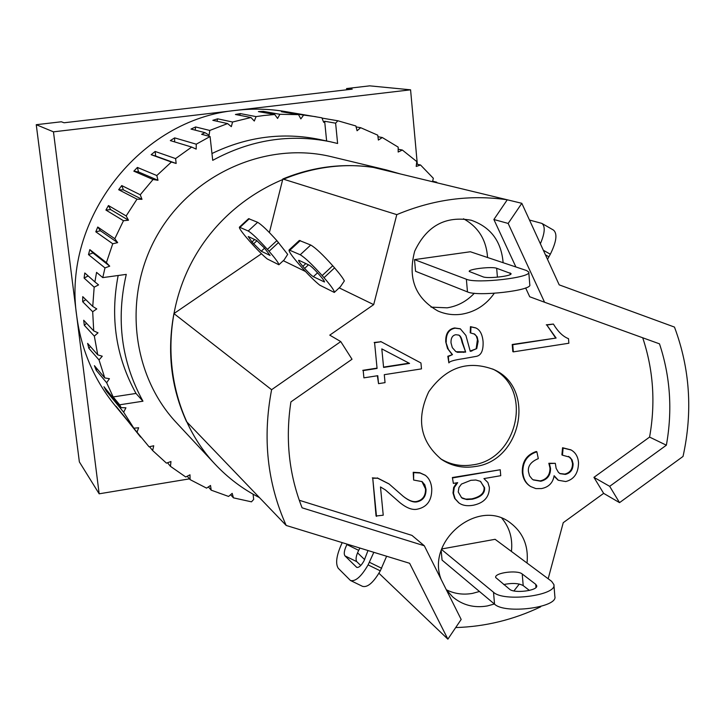 <?xml version="1.0" encoding="UTF-8"?>
<svg xmlns="http://www.w3.org/2000/svg" width="725" height="725" viewBox="0 0 725 725"><rect width="100%" height="100%" fill="white"/><g stroke="black" fill="none" stroke-linecap="round" stroke-linejoin="round"><path stroke-width="1.09" d="M253.097 494.196L253.678 499.434L251.475 501.836L233.45 497.858L232.19 493.353L228.583 496.444L211.202 490.163L210.513 485.478L206.552 488.124L190.086 479.615L189.995 474.821L185.727 476.978L170.457 466.338L170.964 461.526L166.451 463.139L152.631 450.524L153.745 445.766L149.069 446.808L114.106 404.36C93.661 378.858 81.209 349.45 76.732 316.118C62.06 219.358 140.342 119.045 236.25 110.336C252.717 108.424 269.002 108.823 285.106 111.523L321.909 117.831L323.676 122.326L324.664 121.265L335.621 123.177L337.614 143.487L330.31 141.756C289.746 133.599 250.551 139.789 212.715 160.343L210.078 136.536L201.623 134.306L204.985 132.657L209.117 135.212L209.761 130.455L227.578 123.576L231.338 126.648L232.562 122.017L250.968 117.513L254.294 121.03L256.07 116.607L264.054 115.483L274.748 114.523L277.593 118.438L279.886 114.287L298.528 114.641L300.848 118.882L303.612 115.067L315.882 116.707M189.461 478.862L99.162 493.807L53.469 131.841L410.577 89.818L417.328 164.294M346.686 89.791L346.568 88.55L352.223 89.148L64.072 122.77L61.335 121.782L36.25 124.7L79.36 461.897L99.162 493.807M259.487 497.631C242.766 489.103 227.904 477.893 214.899 464.009L176.356 422.621C131.044 374.381 122.561 294.296 158.104 233.704C193.412 172.976 267.335 141.003 331.606 156.763L386.597 169.994L400.291 173.937M214.899 464.009C165.227 411.166 156.074 322.679 195.469 255.526C234.601 188.21 316.163 152.703 386.597 169.994M410.577 89.818L369.687 85.849L346.568 88.55M53.469 131.841L36.25 124.7M113.163 396.938L106.657 382.737L109.412 378.686L104.772 377.924L99.017 359.917L102.27 356.211L97.748 354.86L94.332 336.119L98.02 332.829L93.715 330.899L92.691 311.732L96.769 308.923L92.746 306.439L94.168 287.173L98.564 284.898L94.884 281.907L96.57 272.364L102.769 277.612L126.268 274.385C115.873 319.716 121.438 361.983 142.961 401.206L119.643 404.804L113.163 396.938L136.01 393.439C115.955 357.09 110.01 317.767 118.157 275.5M142.961 401.206L136.01 393.439M211.963 153.519C246.944 136.681 282.786 131.995 319.48 139.454L330.31 141.756M326.622 140.976L324.664 121.265M99.017 359.917L88.84 348.272L90.38 346.514M88.84 348.272L87.616 343.387L97.748 354.86M94.332 336.119L84.299 325.289L86.547 323.278M84.299 325.289L83.701 320.251L93.715 330.899M92.691 311.732L82.695 301.745L85.786 299.624M82.695 301.745L82.75 296.643L92.746 306.439M250.968 117.513L235.426 114.477L240.356 113.598L256.07 116.607M239.667 115.302L240.356 113.598M274.748 114.523L258.408 111.605L263.374 111.378L279.886 114.287M262.812 112.393L263.374 111.378M298.528 114.641L281.409 111.722L303.612 115.067M322.018 118.093L337.859 120.776L335.621 123.177M94.168 287.173L84.1 278.056L84.789 272.972L94.884 281.907M102.769 277.612L104.98 267.915L88.486 254.602L89.818 249.627L106.394 262.64L112.747 243.763L95.8 231.81L97.748 227.025L114.813 238.697L123.477 220.717L105.922 210.06L108.451 205.547L126.159 215.941L136.989 199.167L118.673 189.723L121.746 185.573L140.242 194.762L153.057 179.492L133.844 171.163L137.397 167.439L156.817 175.541L171.39 162.028L151.163 154.697L155.141 151.453L175.595 158.585L191.663 147.066L170.321 140.587L174.662 137.877L196.248 144.193L210.078 136.536M204.985 132.657L191.001 129.068L195.614 126.948L209.761 130.455M227.578 123.576L212.824 120.323L217.636 118.809L232.562 122.017M337.859 120.776L355.866 125.969L357.072 130.745L360.688 127.709L377.761 135.176L378.368 140.061L382.292 137.523L398.17 147.121L398.179 152.032L402.339 150.03L416.784 161.575L416.204 166.442L420.536 164.992L433.342 178.287L432.508 181.721M356.102 126.911L360.688 127.709M377.952 136.726L382.292 137.523M398.17 149.196L402.339 150.03M416.485 164.104L420.536 164.992M432.635 181.196L436.613 182.156L437.184 182.854M233.45 497.858L230.613 494.704M211.202 490.163L208.374 486.91M190.086 479.615L187.231 476.216M170.457 466.338L167.511 462.767M152.631 450.524L149.531 446.709M140.623 437.103L116.036 406.236L133.862 428.212L123.649 412.226L106.339 391.074L103.947 386.733L121.12 407.64L119.643 404.804M106.657 382.737L96.244 370.321L94.413 365.672L104.772 377.924M133.862 428.212L138.638 427.759L136.934 432.399M121.12 407.64L125.923 407.794L123.649 412.226M106.339 391.074L106.793 390.195M96.244 370.321L97.177 368.943M84.1 278.056L88.16 275.953M106.394 262.64L109.72 266.166L92.972 252.962L89.818 249.627M88.486 254.602L92.972 252.962M109.72 266.166L104.98 267.915M114.813 238.697L117.658 242.639L100.449 230.749L97.748 227.025M95.8 231.81L100.449 230.749M117.658 242.639L112.747 243.763M126.159 215.941L128.488 220.228L110.653 209.597L108.451 205.547M105.922 210.06L110.653 209.597M128.488 220.228L123.477 220.717M140.242 194.762L142 199.33L123.413 189.887L121.746 185.573M118.673 189.723L123.413 189.887M142 199.33L136.989 199.167M156.817 175.541L157.987 180.298L138.511 171.934L137.397 167.439M133.844 171.163L138.511 171.934M157.987 180.298L153.057 179.492M175.595 158.585L176.157 163.469L155.676 156.056L155.141 151.453M151.163 154.697L155.676 156.056M176.157 163.469L171.39 162.028M174.625 141.892L174.662 137.877M196.248 144.193L196.185 149.105L191.663 147.066M195.179 130.137L195.614 126.948M216.993 121.238L217.636 118.809M436.613 182.156L435.344 182.41M515.901 266.981L493.879 219.503L507.264 199.792L373.384 167.43C342.744 162.944 312.557 166.795 282.832 178.984L269.392 232.562M364.675 559.627L357.534 552.803M239.395 227.17L248.612 218.669L257.638 222.312C261.535 224.587 267.942 230.686 276.868 240.627L287.671 254.375L284.146 259.894L278.871 264.761L267.235 258.943C262.803 255.309 257.312 249.826 250.759 242.494L249.146 240.673C242.331 232.861 239.087 228.357 239.395 227.17L248.231 230.994C252.064 233.332 258.453 239.468 267.398 249.4L269.066 251.294C275.6 258.798 278.871 263.293 278.871 264.761M248.231 236.513L256.532 240.41L264.398 247.968L270.081 255.445L261.227 251.222L251.947 242.014L248.231 236.513M261.471 253.759L173.927 313.581C166.877 351.67 171.073 387.676 186.506 421.587L286.185 525.453C267.253 483.149 262.396 437.9 271.603 389.706L340.759 341.584L329.766 335.14L373.692 304.627L396.792 214.636C433.269 199.357 470.09 194.409 507.264 199.792L521.819 203.308L508.162 223.436L544.566 302.243L659.496 343.849C670.335 376.574 672.628 410.359 666.366 445.204L609.68 486.33L619.54 502.642L603.644 493.362L563.243 522.68L548.173 578.758M271.603 389.706L173.927 313.581M305.442 271.467L283.285 260.692M396.792 214.636L282.832 178.984M522.227 573.992L535.739 584.314L536.717 585.737C538.195 590.648 514.333 593.73 509.584 589.235L495.664 577.49C494.305 572.759 517.433 569.723 522.227 573.992L523.196 585.601C518.783 583.199 512.285 582.837 503.703 584.531M529.395 590.431L523.196 585.601M496.67 268.277L511.062 273.606C512.376 276.08 487.707 278.926 483.022 276.832L469.238 271.476C468.051 269.093 491.931 266.311 496.67 268.277L497.413 277.186M414.492 259.623L470.353 251.756L526.577 270.543L528.77 272.102C531.842 277.593 476.443 283.955 466.374 279.243L414.492 259.623L415.57 271.295L467.471 291.903C477.548 296.833 532.866 290.453 529.785 284.735L528.788 272.31M441.715 548.961L495.103 539.309L551.625 581.332L553.891 584.558C557.308 595.488 503.748 602.348 493.517 592.252L441.534 549.487M441.181 550.547L442.06 560.099L494.541 604.133C504.781 614.419 558.277 607.541 554.852 596.412L553.927 584.975M440.347 458.599C450.18 464.653 460.946 466.746 472.637 464.888C518.248 459.387 533.364 388.392 492.674 368.998M475.138 466.528C462.858 468.468 451.657 466.103 441.525 459.433C420.228 441.57 415.969 419.005 428.738 391.745C446.21 367.222 467.951 359.845 493.979 369.614C536.101 388.038 521.628 460.919 475.138 466.528M431.04 307.137L447.171 307.826C457.692 306.14 466.737 301.274 474.322 293.244M487.572 257.511C486.348 239.857 478.328 226.952 463.502 218.778M494.278 293.29C486.085 304.926 475.265 311.895 461.807 314.188C453.469 315.384 445.485 314.315 437.864 310.971C415.253 298.066 407.541 278.128 414.7 251.167C426.653 225.91 445.494 215.597 471.223 220.237C490.671 227.052 501.31 241.208 503.123 262.704M494.396 604.007L487.336 605.946C474.077 608.202 462.505 605.167 452.627 596.856L446.319 589.76C454.457 593.829 463.212 595.044 472.555 593.376L479.479 591.491M511.424 551.444C512.82 538.693 509.657 527.655 501.936 518.339M441.144 579.42C425.811 540.478 478.554 497.64 510.3 522.816C523.088 532.576 528.67 545.988 527.039 563.044M519.281 584.051L513.934 590.92M538.303 458.617C531.053 461.635 527.755 465.957 528.425 471.576L529.558 475.845L532.177 479.107L533.346 479.95L540.814 481.237C547.375 479.606 550.619 475.301 550.538 468.332L549.396 463.592L555.323 463.32L556.138 468.359L558.395 472.292L560.035 473.679L565.319 474.413C570.557 473.126 573.14 469.564 573.076 463.71L572.116 459.985L569.886 457.221L562.464 455.191L563.126 448.041L571.164 450.007C575.577 452.527 578.024 456.741 578.514 462.641C578.405 473.072 574.155 479.379 565.745 481.554L558.332 480.267L554.118 475.7C552.948 482.841 548.752 487.137 541.53 488.568L535.847 488.596L530.754 486.584C526.06 483.593 523.432 478.89 522.852 472.492C522.598 461.861 527.265 454.965 536.862 451.802L538.303 458.617M533.074 479.778L540.27 480.902C546.831 479.27 550.067 474.975 549.985 468.006L548.843 463.275L549.396 463.592M548.843 463.275L555.323 463.32M559.763 473.507L564.757 474.077C569.986 472.8 572.569 469.238 572.505 463.393L571.345 459.269L568.581 456.378M563.126 448.041L562.564 447.733L561.902 454.874L562.464 455.191M562.564 447.733L570.874 449.853M558.06 480.095L554.045 476.171M530.492 486.412L530.22 486.248C525.525 483.249 522.897 478.554 522.317 472.165C522.063 461.535 526.731 454.647 536.319 451.485L536.862 451.802M383.588 367.43L381.812 348.888L409.562 363.415L383.588 367.43M383.561 367.113L409.081 363.162M377.072 368.445L374.589 342.735L381.132 341.738L420.944 362.971L421.488 368.88L384.286 374.68L385.048 382.628L378.541 383.652L377.77 375.695L363.905 377.852L363.198 370.593L377.072 368.445L374.589 342.735M374.154 342.49L381.132 341.738M380.688 341.502L420.944 362.971M377.362 375.758L378.541 383.652M363.198 370.593L363.905 377.852M362.772 370.33L376.638 368.182M465.658 352.096L457.502 352.314L455.753 351.507L452.318 347.647L451.004 342.825C450.859 337.986 452.482 335.276 455.88 334.714L458.671 335.104C460.312 335.476 461.608 337.923 462.55 342.454L465.658 352.096L462.052 342.218C461.136 337.85 459.922 335.439 458.417 334.986M456.125 351.725L465.16 351.852M462.994 352.142L463.493 352.386M446.237 342.091C445.947 333.917 448.92 329.286 455.155 328.18L460.375 328.878L465.912 335.467L470.262 351.344L476.724 348.616L478.138 341.375L477.186 336.98L474.721 334.153L470.706 333.002L470.96 326.875L475.944 327.999C480.013 329.893 482.379 334.388 483.067 341.502C483.466 350.284 481.309 355.223 476.579 356.31L463.302 358.685C454.321 359.962 449.518 361.367 448.875 362.881L448.313 356.51L452.5 354.625L448.422 349.522L445.748 341.856C445.458 333.69 448.431 329.05 454.657 327.954L460.121 328.76M470.135 351.054L476.724 348.616M476.216 348.372L477.431 339.517L476.216 335.838L473.942 333.772M470.96 326.875L470.452 326.649L470.208 332.775L470.706 333.002M470.452 326.649L475.691 327.89M448.313 356.51L447.823 356.256L448.875 362.881M447.823 356.256L452.5 354.625M452.01 354.38L447.497 348.435L445.748 341.856M461.372 497.558L465.767 499.126L471.767 498.863C480.557 496.797 484.653 492.946 484.055 487.309L480.648 481.491M470.86 480.312L475.863 480.013L480.376 481.327L484.563 487.653C485.161 493.29 481.065 497.142 472.265 499.217L466.864 499.543L462.713 498.419L461.617 497.731L458.227 491.958L458.961 487.454L461.453 484.073L470.86 480.312M452.871 477.875L500.232 469.755L500.739 475.691L483.928 478.591L487.889 482.506L489.357 487.381C489.438 496.987 484.092 502.942 473.307 505.243C467.263 506.295 462.478 505.524 458.952 502.933L455.128 498.737L453.487 493.299L454.258 487.535L457.683 482.651L453.37 483.394L452.382 477.53L500.232 469.755M458.708 502.76L454.638 498.383L452.998 492.955L453.651 487.499L456.668 482.832M452.382 477.53L453.37 483.394M512.756 344.737L556.111 338.04L546.831 325.054L553.402 324.057C557.815 331.407 562.636 336.201 567.874 338.43L568.509 338.666L568.862 343.242L513.345 351.87L512.756 344.737L512.222 344.493L556.111 338.04M555.549 337.805L546.831 325.054M546.269 324.836L553.402 324.057M567.593 338.303L568.509 338.666M512.222 344.493L512.82 351.625L513.345 351.87M376.493 516.381L372.75 478.228L377.725 478.237L389.135 484.01L403.254 496.362C408.972 500.875 413.631 502.688 417.237 501.8C423.201 500.35 426.128 496.19 426.01 489.312L424.796 484.808L422.113 481.618L413.622 480.041L413.676 472.627L420.165 473.026L425.294 475.31C429.028 478.056 431.176 482.451 431.747 488.505C432.009 500.069 427.342 506.92 417.745 509.077C412.797 510.382 406.879 508.252 399.983 502.697L385.483 489.982L380.489 486.955L383.235 515.203L376.058 516.01L372.75 478.228M372.324 477.884L377.725 478.237M377.29 477.893L388.917 483.838M403.028 496.181C408.619 500.549 413.205 502.307 416.784 501.446C422.738 499.996 425.657 495.837 425.539 488.967L421.877 481.445M413.676 472.627L413.214 472.292L413.622 480.041M413.214 472.292L419.702 472.691L425.058 475.147M399.756 502.516L385.265 489.81M299.262 500.268L411.945 535.385L424.315 545.771L302.098 507.826C288.958 474.458 285.233 439.142 290.906 401.904L352.015 359.247L340.759 341.584M540.732 606.453L540.623 606.852C513.472 619.784 485.161 626.69 455.699 627.56M603.644 493.362L593.929 477.358L649.582 437.084C655.672 402.946 653.388 369.841 642.713 337.778M544.566 302.243L529.721 296.761L525.634 287.952M378.93 573.248L447.878 639.151L461.173 619.449L424.315 545.771M609.68 486.33L593.929 477.358M666.366 445.204L649.582 437.084M508.162 223.436L493.879 219.503M447.878 639.151L409.625 563.289L286.185 525.453M339.191 287.87L373.692 304.627M289.085 249.962L299.334 240.455L310.726 245.023C315.475 247.733 322.815 254.647 332.73 265.74L334.569 267.851C339.663 273.742 342.925 278.092 344.357 280.91L340.388 286.756L334.298 292.438L319.77 285.179C314.587 281.001 308.37 274.838 301.138 266.7L299.371 264.688C292.03 256.206 288.604 251.303 289.085 249.962L300.232 254.765C304.908 257.556 312.221 264.489 322.163 275.582L324.012 277.693C331.216 286.049 334.642 290.961 334.298 292.438M299.035 260.366L309.403 265.241C311.351 266.41 314.351 269.265 318.402 273.787L320.233 275.881C323.287 279.415 324.691 281.454 324.465 281.989L313.363 276.705C311.469 275.536 308.56 272.754 304.636 268.386L302.851 266.347C299.833 262.858 298.428 260.846 298.627 260.302L299.035 260.366M529.486 220.038L541.865 223.4C545.427 226.227 544.928 233.015 540.37 243.772M547.502 259.342L550.329 254.221C556.483 241.733 557.552 233.695 553.528 230.115L541.865 223.4M521.819 203.308L559.202 284.862L674.467 327.075C690.001 368.672 692.855 411.8 683.032 456.442L619.54 502.642M373.828 552.314L368.101 564.884C361.313 576.592 355.431 581.794 350.456 580.48L362.545 586.353C367.593 587.703 373.502 582.537 380.29 570.847L386.624 556.238M359.926 548.055L358.685 550.347C356.038 555.749 355.404 559.519 356.782 561.658L360.742 565.518M368.001 550.529L363.977 560.923C361.195 565.745 358.766 567.883 356.718 567.349L344.955 555.867C343.605 553.737 344.266 549.967 346.922 544.566L347.148 544.14M350.456 580.48L338.276 568.309C335.195 563.524 336.5 554.96 342.218 542.626M278.527 242.522L269.066 251.294M264.553 248.14L261.227 251.222M256.985 240.682L253.569 243.845M254.638 239.522L251.947 242.014M249.3 218.742L240.066 227.269M257.638 222.312L248.231 230.994M276.868 240.627L267.398 249.4M536.002 587.458L535.739 584.314M510.246 274.539L510.119 272.926M467.471 291.903L466.374 279.243M493.517 592.252L494.541 604.133M540.27 480.902L540.814 481.237M549.985 468.006L550.538 468.332M564.757 474.077L565.319 474.413M572.505 463.393L573.076 463.71M522.317 472.165L522.852 472.492M457.013 352.069L457.502 352.314M462.052 342.218L462.55 342.454M454.657 327.954L455.155 328.18M471.295 350.9L471.803 351.145M477.63 341.14L478.138 341.375M484.055 487.309L484.563 487.653M471.767 498.863L472.265 499.217M452.998 492.955L453.487 493.299M416.784 501.446L417.237 501.8M425.539 488.967L426.01 489.312M302.851 266.347L305.841 263.565M304.636 268.386L308.478 264.806M313.363 276.705L317.541 272.817M332.73 265.74L322.163 275.582M334.569 267.851L324.012 277.693M310.726 245.023L300.232 254.765M300.313 240.564L290.027 250.098M543.324 250.234L550.329 254.221M548.943 256.804L545.418 254.801M356.356 567.086L357.189 567.494M356.782 561.658L344.955 555.867M358.685 550.347L346.922 544.566M380.29 570.847L368.101 564.884M369.487 562.31L381.667 568.282M571.164 450.007L570.593 449.69M558.332 480.267L557.779 479.932M530.754 486.584L530.22 486.248M460.375 328.878L459.877 328.642M475.944 327.999L475.437 327.772M458.952 502.933L458.463 502.579M425.294 475.31L424.832 474.975"/></g></svg>
